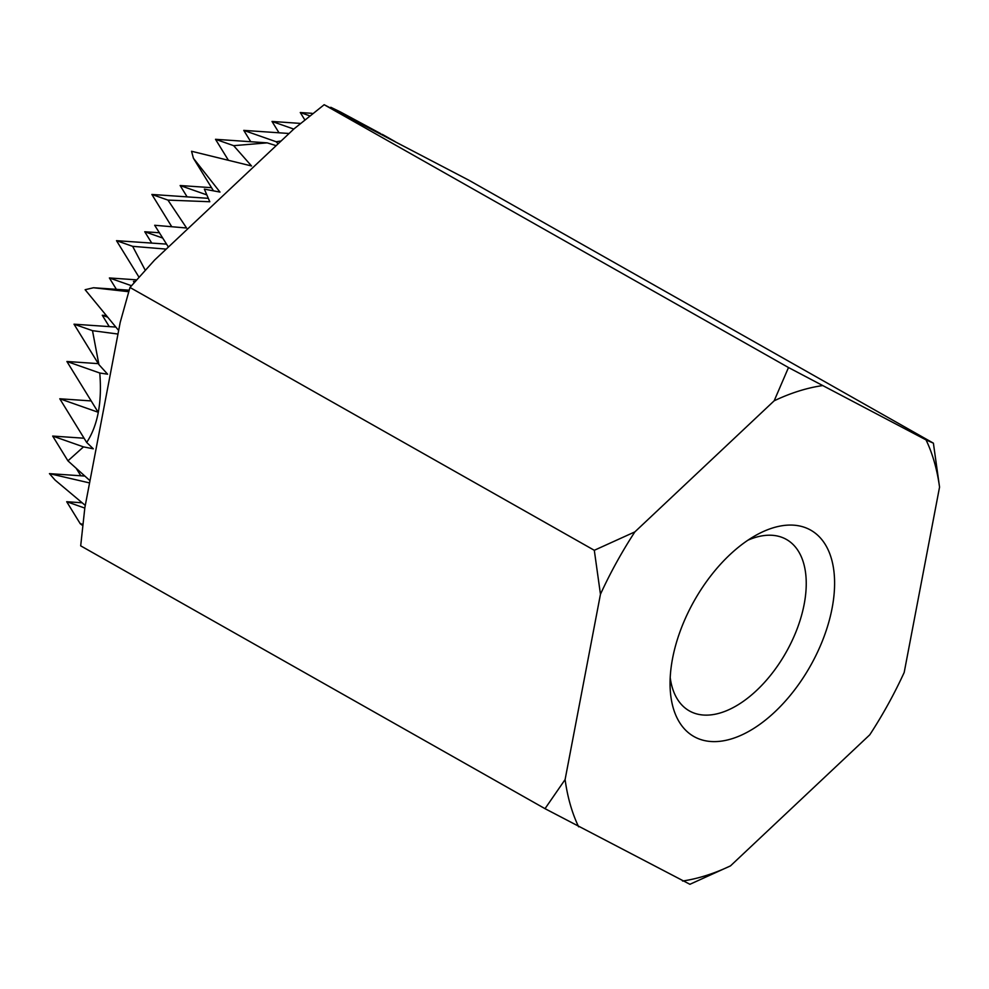 <?xml version="1.0" encoding="UTF-8"?>
<svg xmlns="http://www.w3.org/2000/svg" width="989" height="989" viewBox="0 0 989 989"><rect width="100%" height="100%" fill="white"/><g stroke="black" fill="none" stroke-linecap="round" stroke-linejoin="round"><path stroke-width="1.48" d="M545.013 808.668L565.102 779.567L600.459 594.253L594.302 550.292L129.979 287.465L154.618 260.033L293.906 128.953L324.169 104.71L469.07 180.332L933.393 443.159L939.55 487.12L904.193 672.446A272.717 153.147 119.5 0 1 869.776 734.802L730.488 865.882L689.914 884.29L545.013 808.668L80.69 545.841L84.844 507.716L120.201 322.402L129.979 287.465M594.302 550.292L634.876 531.884L774.164 400.805L788.493 367.537L324.169 104.71M732.243 738.647A118.569 66.584 119.5 0 0 833.739 597.591A118.569 66.584 119.5 0 0 755.893 535.296A118.569 66.584 119.5 0 0 670.109 686.861A118.569 66.584 119.5 0 0 732.243 738.647M670.208 677.601A98.517 55.322 119.5 0 0 689.358 710.906A98.517 55.322 119.5 0 0 721.204 712.661A98.517 55.322 119.5 0 0 797.282 628.448A98.517 55.322 119.5 0 0 786.416 539.438A98.517 55.322 119.5 0 0 748.005 540.155M82.099 525.122L80.245 523.725L82.223 524.145M84.782 508.074L66.696 501.72L80.245 523.725M89.999 480.691L67.932 460.849L83.496 446.88L93.312 448.808L86.686 442.466C97.775 425.517 102.139 402.362 99.778 373.014L107.616 374.201L98.925 364.632L92.496 330.672L117.975 334.047M83.496 446.88L52.677 436.062L67.932 460.849M52.677 436.062L84.077 438.226M99.778 373.014L66.893 361.479L98.158 412.24L59.785 398.777L86.686 442.466M66.893 361.479L98.307 363.643M92.496 330.672L74.014 324.182L98.925 364.632M74.014 324.182L115.775 327.062M144.913 269.614L132.65 246.335L166.239 249.104M132.65 246.335L116.504 240.673L166.498 244.11M168.402 247.065L154.667 225.269L186.587 228.002L167.945 200.099L209.792 201.744L204.352 189.134L219.991 192.076L193.424 158.277L213.476 190.84M167.945 200.099L151.873 194.45L208.271 198.332M336.52 111.04L330.796 107.282L340.278 111.881L380.802 133.676M330.796 107.282L331.525 108.456M193.424 158.277L191.557 151.268L251.527 165.967L233.651 145.667L267.215 142.861L276.166 145.655M233.651 145.667L215.503 139.301L267.215 142.861M309.124 115.626L300.273 112.523L312.03 113.327M300.273 112.523L304.525 119.422M293.77 129.077L272.012 121.449L299.988 123.378M272.012 121.449L279.009 132.798M278.144 143.788L276.141 141.736L243.764 130.375L289.085 133.49M243.764 130.375L250.749 141.724M215.503 139.301L228.286 160.07M206.763 194.87L180.134 185.524L211.535 187.687M180.134 185.524L187.119 196.873M162.604 238.015L144.753 231.747L159.303 232.749M151.873 194.45L171.678 226.617M144.753 231.747L151.75 243.096M66.696 501.72L82.112 502.783M107.48 317.086L102.275 315.256L106.194 315.528M131.277 285.648L109.383 277.958L135.827 279.788M116.504 240.673L138.584 276.524M109.383 277.958L116.381 289.32M102.275 315.256L109.26 326.617M76.227 468.341L80.801 475.783M118.655 330.499L85.128 289.715L93.51 287.75L128.891 290.185M133.948 282.137L133.453 281.469L134.566 281.358M85.289 505.416L55.063 480.061L49.45 473.632L84.819 476.055M59.785 398.777L91.198 400.928M565.102 779.567A272.717 153.147 119.5 0 0 578.627 826.792M682.558 881.026A272.717 153.147 119.5 0 0 730.488 865.882M939.55 487.12A272.717 153.147 119.5 0 0 926.038 439.895L933.393 443.159M788.493 367.537L926.038 439.895M822.106 385.661A272.717 153.147 119.5 0 0 774.164 400.805M634.876 531.884A272.717 153.147 119.5 0 0 600.459 594.253M93.51 287.75L128.335 291.668M276.141 141.736L281.086 141.019M49.45 473.632L89.579 482.929M395.007 141.551L382.224 134.319"/></g></svg>
